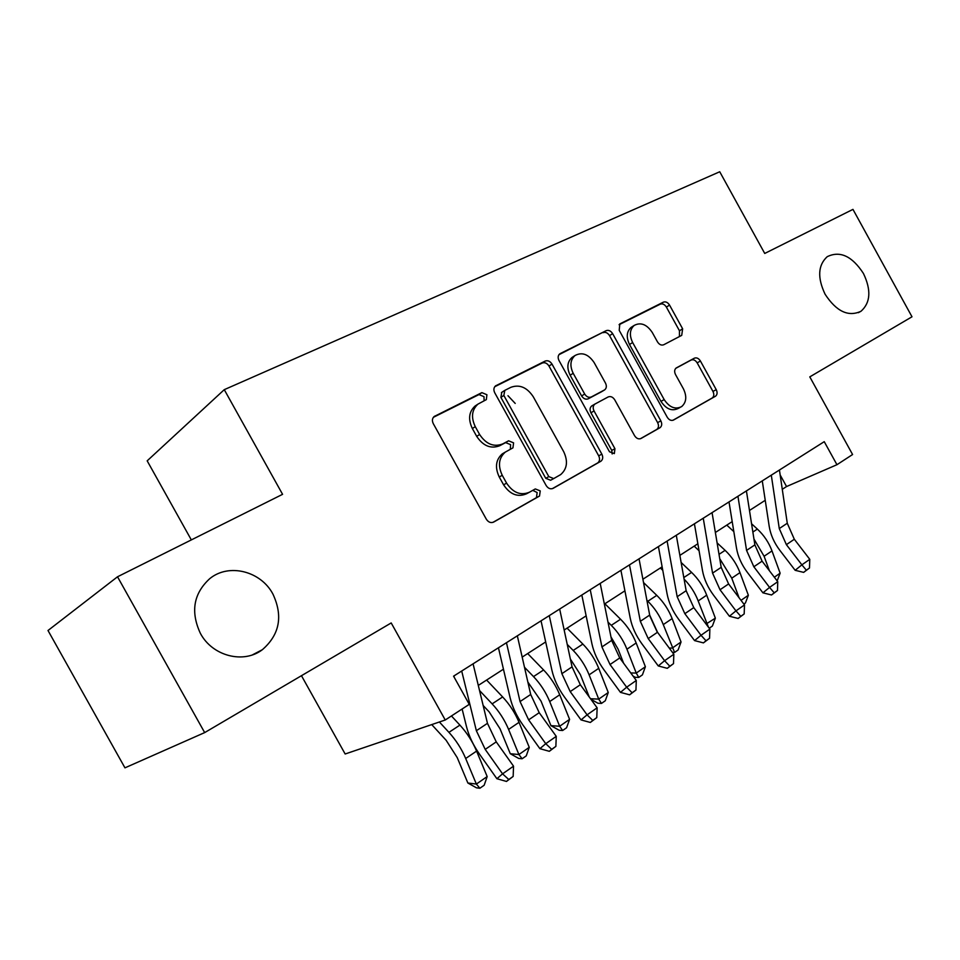 <?xml version="1.0" encoding="UTF-8"?>
<svg xmlns="http://www.w3.org/2000/svg" width="960" height="960" viewBox="0 0 960 960"><rect width="100%" height="100%" fill="white"/><g stroke="black" fill="none" stroke-linecap="round" stroke-linejoin="round"><path stroke-width="1.44" d="M486.912 394.74L481.884 392.628L434.172 416.508C432.192 418.344 431.892 420.732 433.284 423.648L486.348 519.24C488.412 522.3 490.86 523.236 493.704 522.048L539.52 496.044L540.228 490.896L535.296 488.94L529.5 492.192C520.716 495.828 513.072 492.804 506.592 483.132L502.248 475.296C497.76 465.684 498.756 457.968 505.236 452.148L512.952 447.852L513.588 442.848L508.596 440.808L502.728 443.916C493.824 447.348 486.12 444.204 479.616 434.508L475.272 426.66C470.88 417.36 471.768 409.86 477.948 404.136L486.348 399.612L486.912 394.74M484.104 400.788L483.996 396.684L478.98 394.572L433.368 417.324M492.852 522.408L536.448 497.664L537.156 492.54L532.764 490.356M510.348 449.268L510.588 444.636L505.62 442.608L499.752 445.716L502.728 443.916M825.108 294.264C836.448 311.532 848.424 317.184 861.036 311.232C870.552 302.676 871.356 290.088 863.436 273.468C852.12 256.092 840.048 250.488 827.22 256.68C817.968 265.176 817.26 277.704 825.108 294.264M200.412 633.42C212.496 656.244 243.684 664.068 262.356 649.704C279.66 634.644 283.188 616.092 272.916 594.06C260.856 571.116 228.864 562.896 209.736 578.664C193.5 593.592 190.392 611.844 200.412 633.42M681.72 335.364L682.644 328.824L669.54 305.076C667.752 302.34 665.7 301.356 663.384 302.148L619.8 323.94L619.212 330.336L667.26 417.264C669.096 420.06 671.196 420.984 673.56 420.024L715.584 396.168C717.336 394.632 717.552 392.46 716.232 389.652L700.416 361.008C698.64 358.272 696.612 357.336 694.332 358.2L676.128 368.028C674.412 369.576 674.196 371.748 675.504 374.52L683.472 388.932C687.024 396.492 686.412 402.384 681.624 406.62C675.252 409.776 669.432 407.436 664.176 399.588L632.64 342.528C629.196 335.256 629.712 329.556 634.188 325.416C640.764 321.996 646.788 324.348 652.272 332.472L657.48 341.88C659.292 344.652 661.38 345.612 663.72 344.76L681.72 335.364M204.672 732.6L124.956 767.844L48 630.504L117.516 576.78L204.672 732.6L391.2 622.944L445.248 720L469.26 704.352L453.576 676.164L824.244 441.672L836.952 464.712L852.588 454.524L809.796 376.872L912 316.788L852.96 209.376L764.736 253.452L719.736 171.756L224.268 389.664L147.18 460.836L191.328 539.904M117.516 576.78L282.576 494.328L224.268 389.664M551.988 364.068C550.068 361.152 547.8 360.156 545.172 361.08L495.528 385.908C493.656 387.648 493.392 389.952 494.748 392.796L546.156 485.532C548.136 488.508 550.464 489.444 553.152 488.328L600.972 461.184C602.94 459.456 603.24 457.104 601.848 454.128L551.988 364.068L548.976 366.036C547.056 363.132 544.788 362.136 542.172 363.06L494.748 386.712M560.244 353.568L606.156 330.672C608.616 329.82 610.776 330.816 612.636 333.636L660.852 420.876C662.208 423.756 661.956 426.012 660.096 427.644L641.064 438.456C638.616 439.464 636.456 438.54 634.572 435.684L614.736 399.816C612.852 396.96 610.668 396.012 608.172 396.948L594.804 404.136C592.944 405.816 592.692 408.084 594.036 410.952L614.94 448.704L614.34 453.6L609.504 451.776L559.008 360.54C557.688 357.768 557.916 355.56 559.692 353.904L559.56 354.012M301.464 675.696L345.156 753.996L445.248 720M782.28 489.3L786.552 486.54L836.952 464.712M478.296 685.416L503.448 669.192M522.18 657.108L545.688 641.94M564.156 630.024L586.14 615.852M604.368 604.092L624.912 590.832M642.9 579.228L662.124 566.82M679.872 555.372L697.86 543.768M715.368 532.476L732.204 521.616M749.472 510.468L765.228 500.304M780.168 474.972L786.552 486.54M476.52 405.084L475.044 406.056C468.876 411.768 467.976 419.256 472.356 428.52L475.272 426.66M499.752 445.716C490.86 449.136 483.168 446.016 476.688 436.344L472.356 428.52M529.5 492.192L526.44 493.836C517.668 497.472 510.048 494.46 503.592 484.824L499.248 477C494.772 467.424 495.78 459.72 502.248 453.912L504.696 452.46M552.336 488.664L597.816 462.864C599.784 461.136 600.072 458.796 598.692 455.832L548.976 366.036M504.816 390.372L503.844 395.46L548.82 476.616L553.704 478.584L560.688 474.588C567.18 468.888 568.176 461.256 563.688 451.668L533.304 396.828C527.064 387.372 519.612 384.192 510.936 387.288L504.816 390.372M501.768 392.364L500.892 397.38L503.844 395.46M553.704 478.584L550.608 480.252L545.748 478.296L500.892 397.38M558.936 354.696L606.156 330.672M640.32 438.768L656.868 429.372C658.728 427.74 658.98 425.496 657.624 422.616L609.54 335.628C607.692 332.808 605.544 331.824 603.084 332.676M592.356 405.576L591.684 405.972C589.836 407.64 589.584 409.908 590.928 412.764L611.76 450.408L614.94 448.704M612.168 453.96L611.76 450.408M594.132 362.568C588.396 354.156 582.024 351.816 575.004 355.536C570.264 359.916 569.664 365.832 573.192 373.296L584.688 394.056C586.596 396.936 588.816 397.908 591.36 396.948L604.764 389.808C606.576 388.164 606.816 385.932 605.484 383.1L594.132 362.568M573.072 356.784L571.956 357.504C567.228 361.872 566.616 367.776 570.144 375.216L573.192 373.296M601.536 391.74L588.252 398.796C585.72 399.756 583.5 398.796 581.604 395.916L570.144 375.216M632.1 326.748L631.068 327.408C626.592 331.548 626.076 337.236 629.508 344.484L632.64 342.528M680.004 407.496L678.372 408.372C672.012 411.528 666.204 409.2 660.96 401.376L629.508 344.484M672.852 420.324L712.308 397.932C714.048 396.396 714.264 394.224 712.956 391.428L697.176 362.868C695.4 360.132 693.372 359.208 691.104 360.06L675.792 368.316M679.44 336.552L679.464 330.768L666.384 307.092C664.608 304.356 662.556 303.384 660.24 304.176L619.068 324.708M431.736 724.596L446.16 740.316L457.236 757.62L467.868 783.012L476.364 784.068L465.684 758.496C461.568 748.824 455.988 740.112 448.932 732.348L439.392 721.992M479.868 788.244L476.364 784.068L487.176 776.568L484.176 785.232L479.868 788.244L476.46 787.812L467.868 783.012M487.176 776.568L476.592 751.104C472.512 741.48 466.956 732.816 459.912 725.112L451.44 715.968M473.076 663.828L487.464 723.324L496.248 741.876L513.54 766.176L502.56 773.844L508.776 779.508L506.484 781.44L513.156 776.436L508.776 779.508M461.7 671.028L476.364 730.728L485.208 749.388L502.56 773.844L496.896 778.716L479.688 754.416C473.304 745.308 468.912 736.044 466.5 726.648L462.12 709.008M454.296 677.46L453.912 675.948M496.896 778.716L506.484 781.44M513.156 776.436L513.54 766.176M483.156 705.492L489.132 711.852L500.028 728.772L510.288 753.72L518.904 754.536L508.596 729.42C504.624 719.916 499.14 711.408 492.132 703.872L479.532 690.528M522.132 758.76L518.904 754.536L529.248 747.348L526.26 755.88L522.132 758.76L518.676 758.424L510.288 753.72M529.248 747.348L519.036 722.34C515.1 712.884 509.64 704.424 502.644 696.948L486.612 680.052M527.844 682.02L541.032 701.124L550.932 725.64L559.656 726.252L549.708 701.556C545.868 692.232 540.468 683.904 533.52 676.596L524.484 667.248M562.632 730.512L559.656 726.252L569.58 719.364L566.592 727.752L562.632 730.512L559.14 730.26L550.932 725.64M569.58 719.364L559.716 694.776C555.912 685.488 550.536 677.22 543.588 669.96L527.676 653.568M570.36 659.004L580.356 674.604L589.248 696.984M590.52 698.736L598.728 699.12L608.256 692.508L605.28 700.764L601.476 703.416L597.948 703.236L590.892 699.252M601.476 703.416L598.728 699.12L589.128 674.844C585.408 665.676 580.104 657.54 573.204 650.448L567.24 644.412M608.256 692.508L598.728 668.34C595.044 659.208 589.752 651.12 582.864 644.076L567.06 628.152M610.98 636.936L618.096 649.14L623.592 663.204M630.744 672.936L636.24 673.08L645.384 666.732L642.408 674.868L638.772 677.412L635.208 677.304L633.06 676.08M638.772 677.412L636.24 673.08L626.94 649.212C623.352 640.2 618.132 632.244 611.28 625.344L607.98 622.08M645.384 666.732L636.168 642.972C632.592 633.996 627.396 626.076 620.568 619.236L604.884 603.756M517.332 635.82L530.688 694.476L539.208 712.68L556.248 736.356L545.748 743.688L551.688 749.328L549.324 751.308L555.876 746.376L551.688 749.328M506.46 642.708L520.056 701.568L528.636 719.856L545.748 743.688L539.892 748.668L522.924 725.004C516.636 716.124 512.364 707.04 510.12 697.764L498.444 647.772M539.892 748.668L549.324 751.308M555.876 746.376L556.248 736.356M559.668 609.048L572.052 666.876L580.32 684.732L597.132 707.82L587.076 714.84L592.764 720.432L590.328 722.46L596.772 717.612L592.764 720.432M549.264 615.624L561.876 673.668L570.204 691.608L587.076 714.84L581.04 719.916L564.312 696.84C558.12 688.176 553.968 679.272 551.88 670.116L541.044 620.832M581.04 719.916L590.328 722.46M596.772 717.612L597.132 707.82M600.204 583.404L611.676 640.428L619.728 657.948L636.288 680.472L626.652 687.204L632.112 692.76L629.616 694.824L635.952 690.06L632.112 692.76M590.232 589.716L601.932 646.932L610.032 664.536L626.652 687.204L620.472 692.376L603.984 669.852C597.864 661.392 593.844 652.656 591.888 643.632L581.832 595.032M620.472 692.376L629.616 694.824M635.952 690.06L636.288 680.472M507.984 395.712L515.208 403.428M639.036 558.828L649.68 615.072L657.504 632.256L673.836 654.252L664.596 660.708L669.828 666.228L667.284 668.316L673.512 663.636L669.828 666.228M629.484 564.876L640.332 621.312L648.204 638.58L664.596 660.708L658.272 665.952L642.012 643.968C636 635.712 632.076 627.132 630.252 618.24L620.916 570.3M658.272 665.952L667.284 668.316M673.512 663.636L673.836 654.252M649.908 616.152L657 631.572M669.228 648.048L672.264 648.072L681.048 641.976L678.096 649.98L674.592 652.416L672.456 652.392M674.592 652.416L663.276 624.6C659.784 615.732 654.648 607.956 647.856 601.248L646.884 600.288M681.048 641.976L672.132 618.6C668.676 609.768 663.564 602.028 656.784 595.368L643.524 582.54M676.296 535.272L686.148 590.724L693.768 607.608L709.872 629.088L701.004 635.28L706.02 640.764L703.428 642.888L709.56 638.28L706.02 640.764M667.116 541.068L677.172 596.724L684.84 613.68L701.004 635.28L694.56 640.596L678.528 619.128C672.588 611.064 668.772 602.64 667.08 593.856L658.416 546.576M694.56 640.596L703.428 642.888M709.56 638.28L709.872 629.088M706.092 624.036L715.344 618.168L712.404 626.04L709.248 628.248M708.432 627.168L698.184 600.936C695.016 592.728 690.324 585.456 684.084 579.108M715.344 618.168L706.704 595.164C703.356 586.488 698.316 578.904 691.596 572.412L681.132 562.476M660.324 567.984L662.772 570.312M712.056 512.64L721.188 567.348L728.604 583.932L744.492 604.92L735.96 610.872L740.796 616.32L738.156 618.456L744.192 613.92L740.796 616.32M703.248 518.22L712.56 573.108L720.024 589.764L735.96 610.872L729.42 616.248L713.604 595.26C707.748 587.376 704.04 579.096 702.456 570.432L694.416 523.8M729.42 616.248L738.156 618.456M744.192 613.92L744.492 604.92M741.024 600.336L748.356 595.26L745.416 603.012L743.868 604.092M739.032 597.708L731.772 578.172L719.748 558.696M748.356 595.26L739.968 572.616C736.716 564.084 731.76 556.656 725.1 550.332L717.096 542.88M694.176 546.144L699.06 550.728M746.412 490.908L754.872 544.872L762.096 561.168L777.756 581.688L769.56 587.412L774.204 592.812L771.54 594.972L777.48 590.508L774.204 592.812M737.94 496.26L746.568 550.404L753.852 566.772L769.56 587.412L762.924 592.836L747.324 572.316C741.552 564.6 737.928 556.476 736.464 547.92L729.012 501.912M762.924 592.836L771.54 594.972M777.48 590.508L777.756 581.688M774.348 577.212L780.132 573.192L777.144 580.884M769.404 570.744L764.1 556.26L753.948 539.028M780.132 573.192L771.996 550.908C768.84 542.508 763.968 535.236 757.356 529.08L751.56 523.764M726.78 525.108L733.824 531.6M779.436 470.016L787.272 523.248L794.316 539.256L809.772 559.332L801.876 564.84L806.352 570.204L803.652 572.376L809.496 567.984L806.352 570.204M771.3 475.164L779.28 528.576L786.384 544.656L801.876 564.84L795.156 570.312L779.772 550.236C774.084 542.688 770.556 534.696 769.188 526.26L762.276 480.876M795.156 570.312L803.652 572.376M809.496 567.984L809.772 559.332M478.98 394.572L481.884 392.628M505.62 442.608L508.596 440.808M476.688 436.344L479.616 434.508M499.248 477L502.248 475.296M503.592 484.824L506.592 483.132M536.232 497.808L539.304 496.176M433.944 416.7L434.868 416.064M598.692 455.832L601.848 454.128M597.54 463.032L600.696 461.352M495.348 386.052L496.152 385.512M542.172 363.06L545.172 361.08M545.748 478.296L548.82 476.616M609.54 335.628L612.636 333.636M657.624 422.616L660.852 420.876M656.628 429.528L659.856 427.8M592.092 405.72L594.96 404.04M590.928 412.764L594.036 410.952M581.604 395.916L584.688 394.056M588.252 398.796L591.36 396.948M601.236 391.92L604.356 390.06M660.96 401.376L664.176 399.588M691.104 360.06L694.332 358.2M697.176 362.868L700.416 361.008M712.956 391.428L716.232 389.652M712.092 398.064L715.368 396.312M619.692 324.024L620.292 323.628M660.24 304.176L663.384 302.148M666.384 307.092L669.54 305.076M679.464 330.768L682.644 328.824M465.684 758.496L476.592 751.104M448.932 732.348L459.912 725.112M487.464 723.324L476.364 730.728M496.248 741.876L485.208 749.388M508.596 729.42L519.036 722.34M492.132 703.872L502.644 696.948M549.708 701.556L559.716 694.776M533.52 676.596L543.588 669.96M589.128 674.844L598.728 668.34M573.204 650.448L582.864 644.076M626.94 649.212L636.168 642.972M611.28 625.344L620.568 619.236M530.688 694.476L520.056 701.568M539.208 712.68L528.636 719.856M572.052 666.876L561.876 673.668M580.32 684.732L570.204 691.608M611.676 640.428L601.932 646.932M619.728 657.948L610.032 664.536M649.68 615.072L640.332 621.312M657.504 632.256L648.204 638.58M663.276 624.6L672.132 618.6M647.856 601.248L656.784 595.368M686.148 590.724L677.172 596.724M693.768 607.608L684.84 613.68M698.184 600.936L706.704 595.164M683.808 577.548L691.596 572.412M721.188 567.348L712.56 573.108M728.604 583.932L720.024 589.764M731.772 578.172L739.968 572.616M719.016 554.352L725.1 550.332M754.872 544.872L746.568 550.404M762.096 561.168L753.852 566.772M764.1 556.26L771.996 550.908M752.856 532.044L757.356 529.08M787.272 523.248L779.28 528.576M794.316 539.256L786.384 544.656M858.348 312.684L861.036 311.232M252.468 654.852L262.356 649.704M475.044 406.056L477.948 404.136M502.248 453.912L505.236 452.148M536.448 497.664L539.52 496.044M597.816 462.864L600.972 461.184M501.444 392.568L504.396 390.636M656.868 429.372L660.096 427.644M591.684 405.972L594.804 404.136M571.956 357.504L575.004 355.536M631.068 327.408L634.188 325.416M712.308 397.932L715.584 396.168"/></g></svg>
